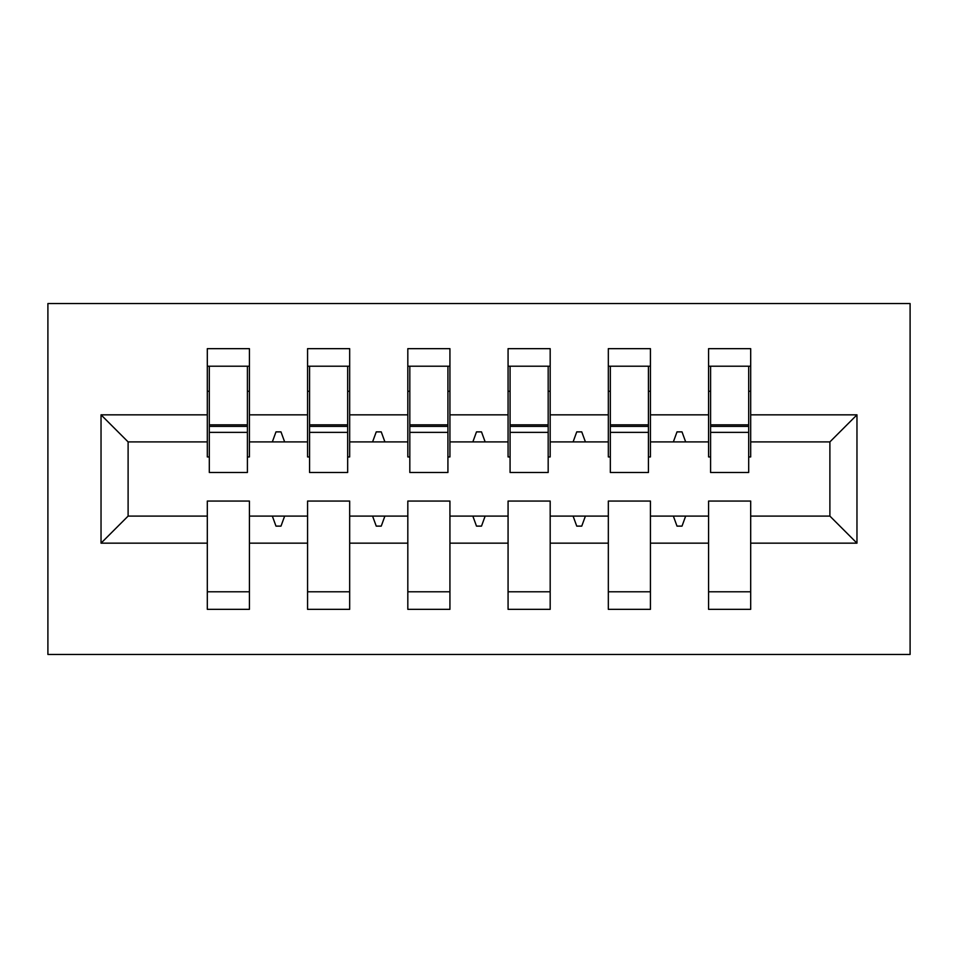 <?xml version="1.0" encoding="UTF-8"?>
<svg xmlns="http://www.w3.org/2000/svg" width="958" height="958" viewBox="0 0 958 958"><rect width="100%" height="100%" fill="white"/><g stroke="black" fill="none" stroke-linecap="round" stroke-linejoin="round"><path stroke-width="1.44" d="M47.9 654.446L910.1 654.446L910.1 303.554L47.9 303.554L47.9 654.446M856.967 543.162L829.891 516.099L829.891 441.901L856.967 414.838L856.967 543.162L750.689 543.162L750.689 501.058L708.585 501.058L708.585 516.099L650.434 516.099L650.434 501.058L608.33 501.058L608.33 516.099L550.179 516.099L550.179 501.058L508.075 501.058L508.075 516.099L449.925 516.099L449.925 501.058L407.821 501.058L407.821 516.099L349.67 516.099L349.67 501.058L307.566 501.058L307.566 516.099L249.415 516.099L249.415 609.336L207.311 609.336L207.311 516.099L128.109 516.099L101.033 543.162L101.033 414.838L128.109 441.901L128.109 516.099M750.689 543.162L750.689 609.336L708.585 609.336L708.585 516.099M829.891 441.901L750.689 441.901L750.689 348.664L708.585 348.664L708.585 414.838L650.434 414.838L650.434 456.942L648.434 456.942M710.596 456.942L708.585 456.942L708.585 414.838M708.585 543.162L650.434 543.162L650.434 609.336L608.33 609.336L608.33 516.099M650.434 414.838L650.434 348.664L608.33 348.664L608.33 414.838L550.179 414.838L550.179 456.942L548.18 456.942M610.33 456.942L608.33 456.942L608.33 414.838M608.33 543.162L550.179 543.162L550.179 609.336L508.075 609.336L508.075 516.099M550.179 414.838L550.179 348.664L508.075 348.664L508.075 414.838L449.925 414.838L449.925 456.942L447.925 456.942M510.075 456.942L508.075 456.942L508.075 414.838M508.075 543.162L449.925 543.162L449.925 609.336L407.821 609.336L407.821 516.099M449.925 414.838L449.925 348.664L407.821 348.664L407.821 414.838L349.67 414.838L349.67 456.942L347.67 456.942M409.82 456.942L407.821 456.942L407.821 414.838M407.821 543.162L349.67 543.162L349.67 609.336L307.566 609.336L307.566 516.099M349.67 414.838L349.67 348.664L307.566 348.664L307.566 414.838L249.415 414.838L249.415 348.664L207.311 348.664L207.311 414.838L101.033 414.838M309.566 456.942L307.566 456.942L307.566 414.838M249.415 516.099L249.415 501.058L207.311 501.058L207.311 516.099M209.311 456.942L207.311 456.942L207.311 414.838M750.689 441.901L750.689 456.942L748.689 456.942M650.434 543.162L650.434 516.099M550.179 543.162L550.179 516.099M449.925 543.162L449.925 516.099M349.67 543.162L349.67 516.099M856.967 414.838L750.689 414.838M307.566 543.162L249.415 543.162M207.311 543.162L101.033 543.162M673.354 441.901L685.665 441.901L682.012 431.878L677.007 431.878L673.354 441.901L650.434 441.901M708.585 441.901L685.665 441.901M673.354 516.099L677.007 526.122L682.012 526.122L685.665 516.099M573.1 441.901L585.41 441.901L581.757 431.878L576.752 431.878L573.1 441.901L550.179 441.901M608.33 441.901L585.41 441.901M573.1 516.099L576.752 526.122L581.757 526.122L585.41 516.099M472.845 441.901L485.155 441.901L481.503 431.878L476.497 431.878L472.845 441.901L449.925 441.901M508.075 441.901L485.155 441.901M472.845 516.099L476.497 526.122L481.503 526.122L485.155 516.099M372.59 441.901L384.9 441.901L381.248 431.878L376.243 431.878L372.59 441.901L349.67 441.901M407.821 441.901L384.9 441.901M372.59 516.099L376.243 526.122L381.248 526.122L384.9 516.099M272.335 441.901L284.646 441.901L280.993 431.878L275.988 431.878L272.335 441.901L249.415 441.901L249.415 414.838M307.566 441.901L284.646 441.901M272.335 516.099L275.988 526.122L280.993 526.122L284.646 516.099M249.415 441.901L249.415 456.942L247.404 456.942M207.311 441.901L128.109 441.901M829.891 516.099L750.689 516.099M247.404 366.207L207.311 366.207L249.415 366.207L247.404 366.207L247.404 472.486L209.311 472.486L209.311 432.381L247.404 432.381M207.311 591.793L249.415 591.793M347.67 366.207L307.566 366.207L349.67 366.207L347.67 366.207L347.67 472.486L309.566 472.486L309.566 432.381L347.67 432.381M307.566 591.793L349.67 591.793M447.925 366.207L407.821 366.207L449.925 366.207L447.925 366.207L447.925 472.486L409.82 472.486L409.82 432.381L447.925 432.381M407.821 591.793L449.925 591.793M548.18 366.207L508.075 366.207L550.179 366.207L548.18 366.207L548.18 472.486L510.075 472.486L510.075 432.381L548.18 432.381M508.075 591.793L550.179 591.793M648.434 366.207L608.33 366.207L650.434 366.207L648.434 366.207L648.434 472.486L610.33 472.486L610.33 432.381L648.434 432.381M608.33 591.793L650.434 591.793M748.689 366.207L708.585 366.207L750.689 366.207L748.689 366.207L748.689 472.486L710.596 472.486L710.596 432.381L748.689 432.381M708.585 591.793L750.689 591.793M247.404 391.271L249.415 391.271M207.311 391.271L209.311 391.271M209.311 366.207L209.311 426.37L247.404 426.37M209.311 432.381L209.311 426.37M347.67 391.271L349.67 391.271M307.566 391.271L309.566 391.271M309.566 366.207L309.566 426.37L347.67 426.37M309.566 432.381L309.566 426.37M447.925 391.271L449.925 391.271M407.821 391.271L409.82 391.271M409.82 366.207L409.82 426.37L447.925 426.37M409.82 432.381L409.82 426.37M548.18 391.271L550.179 391.271M508.075 391.271L510.075 391.271M510.075 366.207L510.075 426.37L548.18 426.37M510.075 432.381L510.075 426.37M648.434 391.271L650.434 391.271M608.33 391.271L610.33 391.271M610.33 366.207L610.33 426.37L648.434 426.37M610.33 432.381L610.33 426.37M748.689 391.271L750.689 391.271M708.585 391.271L710.596 391.271M710.596 366.207L710.596 426.37L748.689 426.37M710.596 432.381L710.596 426.37M209.311 424.849L247.404 424.849M309.566 424.849L347.67 424.849M409.82 424.849L447.925 424.849M510.075 424.849L548.18 424.849M610.33 424.849L648.434 424.849M710.596 424.849L748.689 424.849"/></g></svg>
